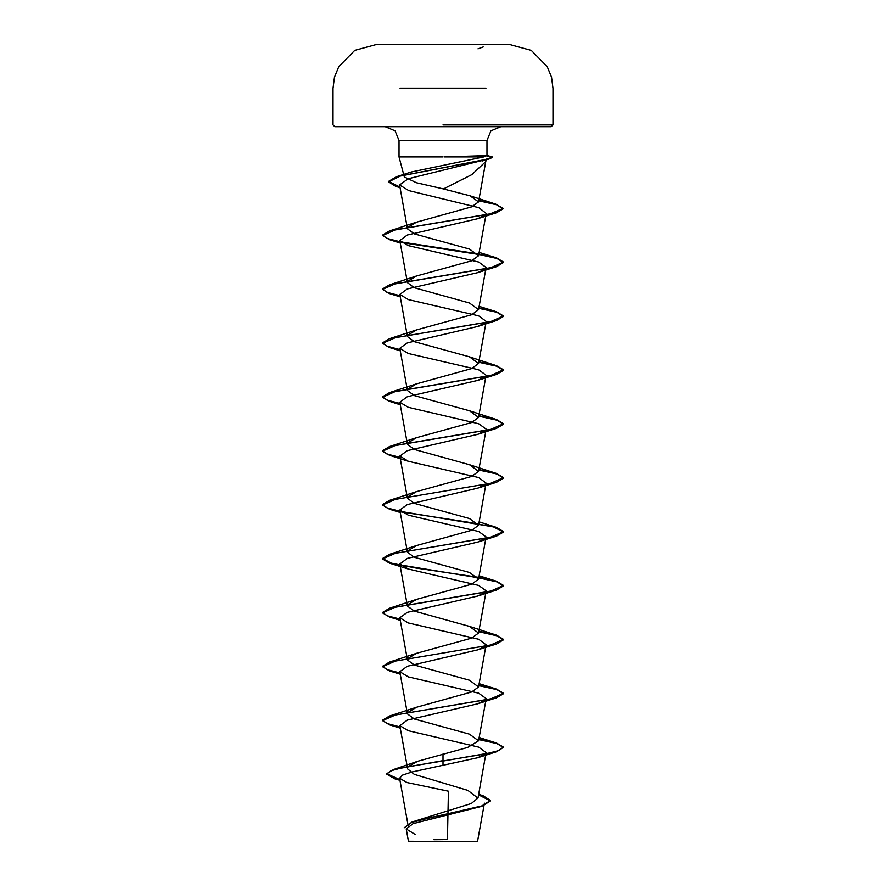 <?xml version="1.0" encoding="UTF-8"?>
<svg xmlns="http://www.w3.org/2000/svg" width="886" height="886" viewBox="0 0 886 886"><rect width="100%" height="100%" fill="white"/><g stroke="black" fill="none" stroke-linecap="round" stroke-linejoin="round"><path stroke-width="1.33" d="M493.535 44.665L392.465 44.665M443 44.3L392.465 44.3L443 44.3M433.642 88.378L452.369 88.378M493.535 44.389L443 44.389M443 841.7L477.1 841.7L443 841.7M478.518 794.875L490.523 800.999L481.674 806.371L413.053 823.615L406.264 828.986L408.479 841.268L477.1 841.7M444.163 156.933L486.99 155.604L483.767 156.933L444.163 156.933M443 188.829L416.376 182.76L404.359 176.945L398.999 156.933L443 156.933L398.999 156.933L398.999 140.431L395.045 130.785L385.244 126.687L551.192 126.687L443 126.687L500.756 126.687L490.955 130.785L487.001 140.431L398.999 140.431L487.001 140.431L487.001 155.604M486.381 159.236L485.761 161.551L471.751 174.697L443.476 188.928L470.012 195.85L495.684 204.079L478.817 200.325M399.951 187.09L388.478 181.464L396.33 176.779L411.17 172.028L483.767 156.933M485.262 753.986L477.654 757.718L411.813 771.994L402.521 775.117L399.641 778.24L406.973 782.593L448.471 791.198L447.375 839.618L433.93 839.751M478.595 794.443L483.114 795.761L490.523 800.556L481.74 805.895L412.079 821.931L471.396 803.469L477.931 798.12L467.897 790.456L414.316 774.309L407.66 768.937L399.863 725.601L408.346 730.773L478.65 747.108L486.126 752.546L477.942 798.12M408.479 766.456L417.683 761.329L467.575 747.407L478.54 740.84L469.436 734.184L414.36 718.967L407.46 713.894L399.863 671.699L408.335 676.871L478.65 693.206L486.137 698.644L478.54 740.84M407.671 712.521L416.564 707.227L471.64 692.021L478.54 686.938L469.436 680.282L414.371 665.076L407.46 659.992L399.863 617.797L408.335 622.969L478.617 639.293L486.126 644.753L478.54 686.938M407.671 658.619L416.553 653.336L471.629 638.119L478.54 633.036L469.447 626.38L414.371 611.163L407.46 606.09L399.863 563.895L408.335 569.067L478.639 585.402L486.137 590.851L478.54 633.036M407.671 604.717L416.553 599.434L471.64 584.217L478.54 579.145L469.447 572.478L414.349 557.261L407.46 552.188L399.863 509.993L408.335 515.165L478.628 531.5L486.126 536.949L478.54 579.145M407.66 550.815L416.553 545.532L471.662 530.304L478.54 525.243L469.436 518.576L414.327 503.348L407.46 498.286L399.863 456.102M407.66 496.913L416.553 491.63L471.662 476.402L478.54 471.341L469.436 464.674L414.338 449.457L407.46 444.384L399.863 402.189L408.346 407.361L478.65 423.707L486.137 429.145L478.54 471.341M407.671 443.011L416.553 437.728L471.662 422.5L478.54 417.439L469.436 410.772L414.338 395.555L407.46 390.482L399.863 348.298L408.335 353.459L478.673 369.805L486.126 375.243L478.54 417.439M407.671 389.12L416.553 383.826L471.673 368.598L478.54 363.537L469.447 356.881L414.338 341.653L407.46 336.58L399.863 294.396L408.346 299.557L478.65 315.892L486.137 321.341L478.54 363.537M407.671 335.218L416.553 329.924L471.651 314.707L478.54 309.635L469.447 302.979L414.36 287.762L407.46 282.678L399.863 240.494L408.335 245.655L478.65 261.99L486.126 267.439L478.54 309.635M407.66 281.316L416.553 276.022L471.629 260.805L478.54 255.733L469.447 249.077L414.371 233.86L407.46 228.787L399.564 184.919L408.745 190.59L478.805 207.689L486.159 213.415L478.54 255.733M407.66 227.414L416.553 222.12L471.607 206.914L478.529 201.942L470.012 195.85M486.026 159.558L408.191 178.75L399.575 184.908M485.229 214.988L477.654 218.709L407.35 235.045L399.863 240.494M485.273 268.879L477.665 272.611L407.35 288.947L399.874 294.396M485.262 322.781L477.665 326.513L407.383 342.838L399.863 348.287M485.273 376.683L477.665 380.415L407.361 396.74L399.863 402.189M485.273 430.585L477.676 434.306L407.372 450.642L399.874 456.091L408.346 461.263L478.661 477.598L486.126 483.047L478.54 525.243M485.262 484.487L477.665 488.208L407.35 504.555L399.863 509.993M485.273 538.378L477.665 542.11L407.339 558.457L399.874 563.895M485.273 592.28L477.665 596.012L407.35 612.359L399.863 617.797M485.273 646.182L477.654 649.914L407.339 666.261L399.863 671.699M485.273 700.084L477.665 703.816L407.361 720.152L399.874 725.601M406.286 828.986L415.379 834.634M443 753.942L443 760.62L393.639 769.447L386.783 773.677L399.907 779.713M412.079 821.931L404.171 827.834L411.824 822.474L432.578 817.102L481.674 806.371M443 765.714L443 761.074L496.481 751.771L503.503 747.142L498.896 750.52L485.783 753.886L402.742 767.597L390.881 770.864L386.783 774.12L394.669 778.75L399.985 780.189M443 126.687L334.808 126.687L443 126.687M503.503 747.142L496.47 742.977L478.861 739.112M400.095 726.908L387.071 723.552L382.497 720.196L389.519 716.021L490.656 698.943L503.503 693.251L496.47 689.075L478.861 685.21M400.095 673.006L387.071 669.65L382.497 666.294L389.519 662.119L490.656 645.041L503.503 639.349L496.47 635.173L478.861 631.308M400.095 619.115L387.071 615.748L382.497 612.392L389.519 608.217L490.656 591.139L503.503 585.447L496.47 581.271L478.861 577.417M478.041 577.273L415.246 567.882L391.335 563.186L382.497 558.49L389.519 554.326L490.656 537.237L503.503 531.545L496.47 527.369L400.727 511.432M400.095 511.311L387.071 507.955L382.497 504.588L389.519 500.424L490.656 483.335L503.503 477.643L496.47 473.467L478.861 469.613M400.095 457.409L387.071 454.053L382.497 450.697L389.519 446.522L490.656 429.433L503.503 423.741L496.47 419.565L478.861 415.711M400.095 403.507L387.071 400.151L382.497 396.795L389.519 392.62L490.656 375.531L503.503 369.839L496.47 365.663L478.861 361.809M400.095 349.605L387.071 346.249L382.497 342.893L389.53 338.718L490.656 321.64L503.503 315.937L496.47 311.761L478.861 307.907M400.095 295.702L387.071 292.347L382.497 288.991L389.53 284.816L490.656 267.738L503.503 262.046L496.481 257.859L478.861 254.005M478.03 253.861L400.738 241.933M400.095 241.8L387.071 238.445L382.497 235.089L389.53 230.914L489.825 214.024L503.026 208.387L495.684 204.079M396.33 176.779L484.963 159.58L492.583 157.132L486.768 155.858M503.503 747.596L496.968 743.575L478.772 739.555M400.184 727.373L389.53 724.826L382.497 720.65L395.344 714.958L496.47 697.869L503.503 693.694L496.968 689.673L478.772 685.653M400.184 673.482L389.519 670.923L382.497 666.748L395.344 661.056L496.47 643.967L503.503 639.792L496.968 635.771L478.772 631.751M400.184 619.58L389.519 617.021L382.497 612.846L395.344 607.154L496.47 590.076L503.503 585.89L496.968 581.869L478.772 577.849M478.34 577.772L389.519 563.119L382.497 558.944L395.344 553.252L496.47 536.174L503.503 531.988L493.535 527.004L466.922 522.009L401.424 512.019M400.184 511.776L389.519 509.217L382.497 505.042L395.344 499.35L496.47 482.272L503.503 478.097L496.968 474.065L478.772 470.045M400.184 457.874L389.519 455.315L382.497 451.14L395.344 445.448L496.47 428.37L503.503 424.195L496.968 420.163L478.772 416.143M400.184 403.972L389.519 401.413L382.497 397.238L395.344 391.546L496.47 374.468L503.503 370.293L496.968 366.272L478.772 362.241M400.184 350.07L389.519 347.511L382.497 343.336L395.344 337.644L496.47 320.566L503.503 316.391L496.968 312.37L478.772 308.339M400.184 296.168L389.519 293.609L382.497 289.434L395.344 283.741L496.47 266.664L503.503 262.489L496.968 258.468L478.772 254.437M478.34 254.36L401.436 242.52M400.184 242.266L389.53 239.707L382.497 235.532L395.344 229.839L496.47 212.762L503.026 208.841L496.548 204.799L478.739 200.757M400.04 187.555L395.632 186.326L388.478 181.907L400.206 176.148L489.626 158.838L492.372 157.387M468.76 88.378L476.336 88.378M485.96 88.124L400.029 88.124M443 124.871L552.997 124.871L443 124.871M409.653 88.378L417.251 88.378M551.192 126.687L552.997 124.871L552.997 88.378L551.546 77.148L547.26 66.66L531.257 50.424L509.262 44.389L493.535 44.3M392.465 44.3L376.738 44.389L354.743 50.424L338.74 66.66L334.454 77.148L333.003 88.378L333.003 124.871L334.808 126.687M485.761 161.551L486.392 159.214M408.468 827.302L399.641 778.24M478.529 201.942L485.905 160.92M484.454 803.104L477.587 841.202M478.628 794.277L483.114 795.761M417.683 761.329L393.639 769.447M394.669 778.75L400.029 780.4M486.68 155.393L492.239 156.888M479.138 737.517L496.47 742.977M416.564 707.227L389.519 716.021M479.138 683.615L496.47 689.075M416.553 653.336L389.519 662.119M469.447 626.38L496.47 635.173M416.553 599.434L389.519 608.217M479.138 575.811L496.47 581.271M416.553 545.532L389.519 554.326M479.138 521.909L496.47 527.369M416.553 491.63L389.519 500.424M469.436 464.674L496.47 473.467M416.553 437.728L389.519 446.522M469.436 410.772L496.47 419.565M416.553 383.826L389.519 392.62M469.447 356.881L496.47 365.663M416.553 329.924L389.53 338.718M479.138 306.312L496.47 311.761M416.553 276.022L389.53 284.816M479.138 252.41L496.481 257.859M416.553 222.12L389.53 230.914M482.084 161.042L489.626 158.838M400.073 187.732L395.632 186.326M477.654 218.709L496.47 212.762M400.328 243.052L389.53 239.707M477.665 272.611L496.47 266.664M400.328 296.954L389.519 293.609M477.665 326.513L496.47 320.566M400.328 350.856L389.519 347.511M477.665 380.415L496.47 374.468M400.328 404.758L389.519 401.413M477.676 434.306L496.47 428.37M408.346 461.263L389.519 455.315M477.665 488.208L496.47 482.272M400.328 512.562L389.519 509.217M477.665 542.11L496.47 536.174M408.335 569.067L389.519 563.119M477.665 596.012L496.47 590.076M400.328 620.366L389.519 617.021M477.654 649.925L496.47 643.967M400.328 674.268L389.519 670.923M477.665 703.816L496.47 697.869M400.328 728.17L389.53 724.826M477.665 757.718L496.481 751.771M408.9 841.7L408.479 841.279M478.03 48.819L483.169 46.991"/></g></svg>
